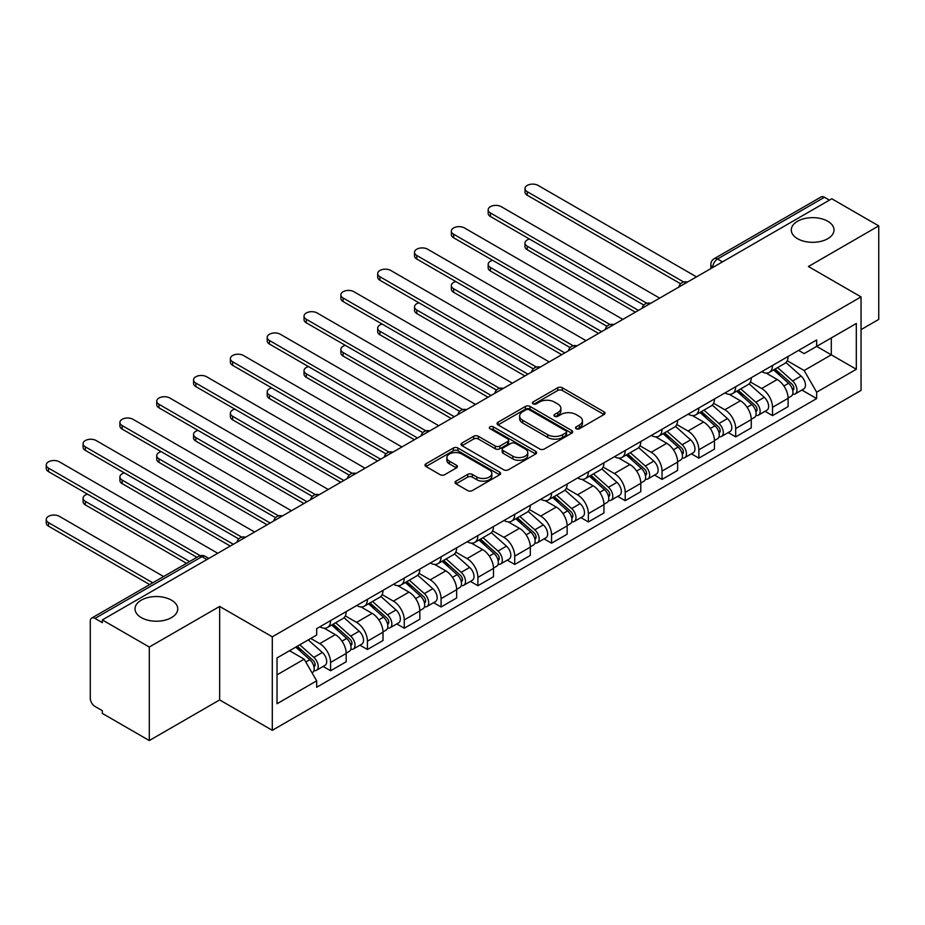 <?xml version="1.0" encoding="UTF-8"?>
<svg xmlns="http://www.w3.org/2000/svg" width="925" height="925" viewBox="0 0 925 925"><rect width="100%" height="100%" fill="white"/><g stroke="black" fill="none" stroke-linecap="round" stroke-linejoin="round"><path stroke-width="1.39" d="M576.183 428.738A2.289 1.33 0 0 0 579.42 428.738L604.037 414.527A3.272 1.896 0 0 0 604.996 413.186A3.272 1.896 0 0 0 604.037 411.856L562.331 387.772A3.272 1.896 0 0 0 557.694 387.772L533.077 401.982A2.289 1.33 0 0 0 532.407 402.918A2.289 1.33 0 0 0 533.077 403.855A2.289 1.33 0 0 0 536.327 403.855L539.506 402.017A10.487 6.059 0 0 1 554.341 402.017L557.81 404.028A10.487 6.059 0 0 1 560.885 408.307A10.487 6.059 0 0 1 557.81 412.585L554.63 414.423A2.289 1.33 0 0 0 553.959 415.36A2.289 1.33 0 0 0 554.63 416.296A2.289 1.33 0 0 0 557.868 416.296L561.059 414.458A10.487 6.059 0 0 1 575.882 414.458L579.362 416.47A10.487 6.059 0 0 1 582.438 420.748A10.487 6.059 0 0 1 579.362 425.026L576.183 426.864A2.289 1.33 0 0 0 575.5 427.801A2.289 1.33 0 0 0 576.183 428.738L576.183 426.864M171.495 600.163A21.367 12.337 0 0 0 148.208 597.481A21.367 12.337 0 0 0 135.015 608.881A21.367 12.337 0 0 0 141.271 617.599A21.367 12.337 0 0 0 164.558 620.282A21.367 12.337 0 0 0 177.75 608.881A21.367 12.337 0 0 0 171.495 600.163M827.759 221.26A21.367 12.337 0 0 0 804.472 218.589A21.367 12.337 0 0 0 791.28 229.99A21.367 12.337 0 0 0 797.547 238.708A21.367 12.337 0 0 0 820.822 241.379A21.367 12.337 0 0 0 834.015 229.99A21.367 12.337 0 0 0 827.759 221.26M455.979 481.15A3.272 1.896 0 0 0 455.019 482.492A3.272 1.896 0 0 0 455.979 483.821L467.68 490.585A3.272 1.896 0 0 0 472.305 490.585L499.65 474.791A3.272 1.896 0 0 0 500.61 473.461A3.272 1.896 0 0 0 499.65 472.12L457.944 448.035A3.272 1.896 0 0 0 453.308 448.035L425.962 463.83A3.272 1.896 0 0 0 425.003 465.159A3.272 1.896 0 0 0 425.962 466.501L440.103 474.664A3.272 1.896 0 0 0 444.74 474.664L456.441 467.911A3.272 1.896 0 0 0 457.401 466.57A3.272 1.896 0 0 0 456.441 465.229L449.423 461.182A8.764 5.064 0 0 1 446.856 457.609A8.764 5.064 0 0 1 452.267 452.926A8.764 5.064 0 0 1 461.829 454.025L489.279 469.877A8.764 5.064 0 0 1 491.846 473.461A8.764 5.064 0 0 1 486.434 478.132A8.764 5.064 0 0 1 476.884 477.034L472.305 474.398A3.272 1.896 0 0 0 467.68 474.398L455.979 481.15L455.979 483.821M272.297 636.816L219.653 606.43L149.295 647.038L102.328 619.923L831.772 198.771L878.75 225.897L808.404 266.516L861.048 296.902L272.297 636.816L272.297 730.322L861.048 390.408L861.048 296.902M539.738 448.972A3.272 1.896 0 0 0 544.374 448.972L571.719 433.189A3.272 1.896 0 0 0 572.679 431.848A3.272 1.896 0 0 0 571.719 430.518L530.013 406.433A3.272 1.896 0 0 0 525.377 406.433L498.032 422.216A3.272 1.896 0 0 0 497.072 423.558A3.272 1.896 0 0 0 498.032 424.899L539.738 448.972M490.955 429.235A2.289 1.33 0 0 1 493.279 429.558L493.279 426.83L535.679 451.319A3.272 1.896 0 0 1 536.65 452.66A3.272 1.896 0 0 1 535.679 453.99L508.345 469.784A3.272 1.896 0 0 1 503.709 469.784L462.003 445.7L462.003 443.017A3.272 1.896 0 0 0 461.043 444.358A3.272 1.896 0 0 0 462.003 445.7M462.003 443.017L473.704 436.265A3.272 1.896 0 0 1 478.341 436.265L495.245 446.035A3.272 1.896 0 0 0 499.882 446.035L507.652 441.549A3.272 1.896 0 0 0 508.611 440.219A3.272 1.896 0 0 0 507.652 438.878L490.042 428.703A2.289 1.33 0 0 1 489.36 427.766A2.289 1.33 0 0 1 490.782 426.552A2.289 1.33 0 0 1 493.279 426.83M149.295 647.038L149.295 740.543L102.328 713.418L102.328 710.689L95.009 706.469A6.672 3.85 -120 0 1 90.28 698.294L90.28 621.149A6.672 3.85 -120 0 1 91.668 618.085L198.609 556.353A6.672 3.85 60 0 1 201.939 556.677L95.009 618.42A6.672 3.85 -120 0 0 91.668 618.085M861.048 329.624L878.75 319.403L878.75 225.897M149.295 740.543L219.653 699.924L272.297 730.322M102.328 619.923L102.328 622.652L95.009 618.42M722.471 261.879L717.511 259.023A6.672 3.85 60 0 0 714.181 258.688L821.111 196.944A6.672 3.85 60 0 1 824.452 197.279L717.511 259.023A6.672 3.85 120 0 0 712.793 267.198L712.793 267.464M829.413 200.135L824.452 197.279M772.514 365.467A15.355 8.868 60 0 1 769.334 372.359L784.92 363.363A15.355 8.868 -120 0 0 788.1 356.472M750.406 382.002L761.657 388.5A15.355 8.868 60 0 1 772.514 407.301L788.1 398.305A15.355 8.868 -120 0 0 777.243 379.504L766.085 373.064M788.1 398.305L788.1 406.618L772.514 415.614L765.044 411.301M769.334 372.359A15.355 8.868 60 0 1 761.784 371.665M772.514 407.301L772.514 415.614M735.687 386.719A15.355 8.868 60 0 1 732.507 393.622L748.094 384.627A15.355 8.868 -120 0 0 751.273 377.724M728.218 432.565L735.687 436.877L751.273 427.882L751.273 419.568A15.355 8.868 -120 0 0 740.416 400.768L729.258 394.328M732.507 393.622A15.355 8.868 60 0 1 724.957 392.928M713.58 403.265L724.83 409.763A15.355 8.868 60 0 1 735.687 428.564L735.687 436.877M698.861 407.983A15.355 8.868 60 0 1 695.681 414.886L711.267 405.89A15.355 8.868 -120 0 0 714.447 398.987M691.391 453.828L698.861 458.141L714.447 449.145L714.447 440.832A15.355 8.868 -120 0 0 703.59 422.02L692.432 415.591M695.681 414.886A15.355 8.868 60 0 1 688.131 414.192M676.753 424.529L688.003 431.015A15.355 8.868 60 0 1 698.861 449.828L698.861 458.141M662.034 429.246A15.355 8.868 60 0 1 658.854 436.137L674.441 427.142A15.355 8.868 -120 0 0 677.62 420.251M654.565 475.092L662.034 479.404L677.62 470.409L677.62 462.095A15.355 8.868 -120 0 0 666.763 443.283L655.605 436.843M658.854 436.137A15.355 8.868 60 0 1 651.304 435.444M639.927 445.781L651.177 452.279A15.355 8.868 60 0 1 662.034 471.091L662.034 479.404M625.207 450.51A15.355 8.868 60 0 1 622.028 457.401L637.614 448.405A15.355 8.868 -120 0 0 640.794 441.514M617.738 496.355L625.207 500.668L640.794 491.672L640.794 483.359A15.355 8.868 -120 0 0 629.937 464.547L618.779 458.106M622.028 457.401A15.355 8.868 60 0 1 614.478 456.707M603.1 467.044L614.35 473.542A15.355 8.868 60 0 1 625.207 492.354L625.207 500.668M588.381 471.773A15.355 8.868 60 0 1 585.201 478.664L600.788 469.669A15.355 8.868 -120 0 0 603.967 462.778M580.912 517.618L588.381 521.931L603.967 512.936L603.967 504.622A15.355 8.868 -120 0 0 593.11 485.81L581.952 479.37M585.201 478.664A15.355 8.868 60 0 1 577.651 477.971M566.273 488.308L577.524 494.806A15.355 8.868 60 0 1 588.381 513.618L588.381 521.931M551.554 493.037A15.355 8.868 60 0 1 548.375 499.928L563.961 490.932A15.355 8.868 -120 0 0 567.141 484.041M544.085 538.87L551.554 543.195L567.141 534.199L567.141 525.874A15.355 8.868 -120 0 0 556.283 507.073L545.126 500.633M548.375 499.928A15.355 8.868 60 0 1 540.824 499.234M529.447 509.571L540.697 516.069A15.355 8.868 60 0 1 551.554 534.87L551.554 543.195M514.728 514.3A15.355 8.868 60 0 1 511.548 521.191L527.134 512.196A15.355 8.868 -120 0 0 530.314 505.304M507.258 560.134L514.728 564.447L530.314 555.451L530.314 547.137A15.355 8.868 -120 0 0 519.457 528.337L508.299 521.897M511.548 521.191A15.355 8.868 60 0 1 503.998 520.498M492.62 530.834L503.871 537.332A15.355 8.868 60 0 1 514.728 556.133L514.728 564.447M477.901 535.552A15.355 8.868 60 0 1 474.722 542.455L490.308 533.459A15.355 8.868 -120 0 0 493.488 526.556M470.432 581.397L477.901 585.71L493.488 576.714L493.488 568.401A15.355 8.868 -120 0 0 482.63 549.589L471.472 543.16M474.722 542.455A15.355 8.868 60 0 1 467.171 541.761M455.794 552.098L467.044 558.584A15.355 8.868 60 0 1 477.901 577.397L477.901 585.71M441.075 556.815A15.355 8.868 60 0 1 437.895 563.707L453.481 554.711A15.355 8.868 -120 0 0 456.661 547.82M433.605 602.661L441.075 606.973L456.661 597.978L456.661 589.664A15.355 8.868 -120 0 0 445.804 570.852L434.646 564.412M437.895 563.707A15.355 8.868 60 0 1 430.345 563.013M418.967 573.35L430.217 579.848A15.355 8.868 60 0 1 441.075 598.66L441.075 606.973M404.248 578.079A15.355 8.868 60 0 1 401.068 584.97L416.655 575.974A15.355 8.868 -120 0 0 419.834 569.083M396.779 623.924L404.248 628.237L419.834 619.241L419.834 610.928A15.355 8.868 -120 0 0 408.977 592.116L397.819 585.675M401.068 584.97A15.355 8.868 60 0 1 393.518 584.276M382.141 594.613L393.391 601.111A15.355 8.868 60 0 1 404.248 619.923L404.248 628.237M367.422 599.342A15.355 8.868 60 0 1 364.242 606.233L379.828 597.238A15.355 8.868 -120 0 0 383.008 590.347M359.952 645.188L367.422 649.5L383.008 640.505L383.008 632.191A15.355 8.868 -120 0 0 372.151 613.379L360.993 606.939M364.242 606.233A15.355 8.868 60 0 1 356.692 605.54M345.314 615.877L356.564 622.375A15.355 8.868 60 0 1 367.422 641.187L367.422 649.5M330.595 620.606A15.355 8.868 60 0 1 327.415 627.497L343.002 618.501A15.355 8.868 -120 0 0 346.181 611.61M323.126 666.451L330.595 670.764L346.181 661.768L346.181 653.455A15.355 8.868 -120 0 0 335.324 634.643L324.166 628.202M327.415 627.497A15.355 8.868 60 0 1 319.865 626.803M310.765 638.458L319.738 643.638A15.355 8.868 60 0 1 330.595 662.45L330.595 670.764M798.61 350.402L804.149 353.604L856.319 323.484L831.298 337.937L831.298 354.83L804.149 370.509L787.233 360.738M277.014 674.845L304.163 659.178L316.674 680.846L277.014 703.74L277.014 657.941L316.674 635.047L316.674 628.642L816.659 339.972L816.659 346.378L856.319 369.283L816.659 392.177L804.149 370.509M856.319 323.484L856.319 369.283M316.674 680.846L316.674 687.252L816.659 398.583L816.659 392.177M219.653 606.43L219.653 699.924M304.163 659.178L289.525 650.726M801.871 390.049L816.659 398.583M577.096 429.061L579.362 427.755A10.487 6.059 0 0 0 582.438 423.477L582.438 420.748M560.885 408.307L560.885 411.035A10.487 6.059 0 0 1 557.81 415.313L555.543 416.62M604.002 414.55L562.331 390.5A3.272 1.896 0 0 0 557.694 390.5L533.991 404.179M571.673 433.212L530.013 409.162A3.272 1.896 0 0 0 525.377 409.162L498.078 424.922L498.032 422.216M565.927 432.784A2.289 1.33 0 0 0 566.597 431.848A2.289 1.33 0 0 0 565.927 430.911L529.308 409.775A2.289 1.33 0 0 0 526.071 409.775L522.706 411.717A10.487 6.059 0 0 0 519.642 415.996A10.487 6.059 0 0 0 522.706 420.285L547.739 434.727A10.487 6.059 0 0 0 562.562 434.727L565.927 432.784L565.927 435.513A2.289 1.33 0 0 0 566.597 434.577L566.597 431.848M519.642 415.996L519.642 418.724A10.487 6.059 0 0 0 522.706 423.002L522.706 420.285M565.927 435.513L562.562 437.456A10.487 6.059 0 0 1 547.739 437.456L522.706 423.002M462.038 445.723L473.704 438.993L473.704 436.265M508.611 440.219L508.611 442.936A3.272 1.896 0 0 1 507.652 444.278L499.882 448.764A3.272 1.896 0 0 1 495.245 448.764L478.341 438.993A3.272 1.896 0 0 0 473.704 438.993M493.279 429.558L535.644 454.013M512.808 456.164A8.764 5.064 0 0 0 522.359 457.262A8.764 5.064 0 0 0 527.77 452.591A8.764 5.064 0 0 0 525.203 449.007L515.526 443.422A3.272 1.896 0 0 0 510.889 443.422L503.131 447.908A3.272 1.896 0 0 0 502.171 449.238A3.272 1.896 0 0 0 503.131 450.579L512.808 456.164L512.808 458.892A8.764 5.064 0 0 0 522.359 459.991A8.764 5.064 0 0 0 527.77 455.308L527.77 452.591M502.171 449.238L502.171 451.967A3.272 1.896 0 0 0 503.131 453.308L503.131 450.579M512.808 458.892L503.131 453.308M491.846 473.461L491.846 476.178A8.764 5.064 0 0 1 486.434 480.861A8.764 5.064 0 0 1 476.884 479.763L472.305 477.115A3.272 1.896 0 0 0 467.68 477.115L456.013 483.856M446.856 457.609L446.856 460.326A8.764 5.064 0 0 0 449.423 463.911L449.423 461.182M456.395 467.934L449.423 463.911M499.604 474.826L457.944 450.764A3.272 1.896 0 0 0 453.308 450.764L426.009 466.524M773.589 369.908L788.586 383.297A8.348 4.822 60 0 1 791.21 396.201L788.1 398.004M773.982 370.254L781.047 374.336M529.47 239.043A7.677 4.428 -0 0 0 524.995 243.067A7.677 4.428 -0 0 0 527.25 246.212L638.435 310.395M775.104 369.029L791.8 383.933A4.001 2.312 60 0 1 793.049 390.13A4.001 2.312 60 0 1 792.69 390.269M777.601 367.583L792.609 380.984A8.348 4.822 60 0 1 795.222 393.888A8.348 4.822 60 0 1 792.702 394.154M785.961 362.565L801.108 376.07A8.348 4.822 60 0 1 803.721 388.974L795.222 393.888M635.359 312.176L527.25 249.75A7.677 4.428 180 0 1 524.995 246.617L524.995 243.067M680.638 283.79L527.25 195.233A7.677 4.428 180 0 1 524.995 192.099L524.995 188.55A7.677 4.428 -0 0 0 527.25 191.695L683.679 282.009M696.502 276.876L538.107 185.416A7.677 4.428 -0 0 0 529.736 184.457A7.677 4.428 -0 0 0 524.995 188.55M736.763 391.171L751.759 404.56A8.348 4.822 60 0 1 754.384 417.464L751.273 419.256M737.156 391.518L744.22 395.599M492.643 260.307A7.677 4.428 -0 0 0 488.169 264.33A7.677 4.428 -0 0 0 490.423 267.464L601.608 331.659M738.277 390.292L754.973 405.196A4.001 2.312 60 0 1 756.222 411.382A4.001 2.312 60 0 1 755.864 411.533M740.775 388.847L755.783 402.236A8.348 4.822 60 0 1 758.396 415.152A8.348 4.822 60 0 1 755.875 415.417M749.134 383.829L764.281 397.334A8.348 4.822 60 0 1 766.894 410.238L758.396 415.152M598.533 333.439L490.423 271.013A7.677 4.428 180 0 1 488.169 267.88L488.169 264.33M699.936 412.434L714.933 425.824A8.348 4.822 60 0 1 717.557 438.728L714.447 440.52M700.329 412.781L707.394 416.863M455.817 281.57A7.677 4.428 -0 0 0 451.342 285.594A7.677 4.428 -0 0 0 453.597 288.727L564.782 352.922M701.451 411.556L718.147 426.46A4.001 2.312 60 0 1 719.396 432.646A4.001 2.312 60 0 1 719.037 432.796M703.948 410.11L718.956 423.5A8.348 4.822 60 0 1 721.569 436.403A8.348 4.822 60 0 1 719.049 436.681M712.308 405.092L727.455 418.597A8.348 4.822 60 0 1 730.068 431.501L721.569 436.403M561.706 354.691L453.597 292.277A7.677 4.428 180 0 1 451.342 289.143L451.342 285.594M643.812 305.053L490.423 216.496A7.677 4.428 180 0 1 488.169 213.363L488.169 209.813A7.677 4.428 -0 0 0 490.423 212.947L646.853 303.273M659.675 298.139L501.281 206.68A7.677 4.428 -0 0 0 492.909 205.72A7.677 4.428 -0 0 0 488.169 209.813M606.985 326.317L453.597 237.76A7.677 4.428 180 0 1 451.342 234.626L451.342 231.077A7.677 4.428 -0 0 0 453.597 234.21L610.026 324.536M622.849 319.391L464.454 227.943A7.677 4.428 -0 0 0 456.083 226.983A7.677 4.428 -0 0 0 451.342 231.077M663.109 433.686L678.106 447.076A8.348 4.822 60 0 1 680.731 459.991L677.62 461.783M663.503 434.045L670.567 438.126M418.99 302.833A7.677 4.428 -0 0 0 414.516 306.857A7.677 4.428 -0 0 0 416.77 309.991L527.955 374.186M664.624 432.819L681.32 447.712A4.001 2.312 60 0 1 682.569 453.909A4.001 2.312 60 0 1 682.211 454.059M667.122 431.374L682.13 444.763A8.348 4.822 60 0 1 684.743 457.667A8.348 4.822 60 0 1 682.222 457.933M675.481 426.356L690.628 439.861A8.348 4.822 60 0 1 693.241 452.764L684.743 457.667M524.88 375.955L416.77 313.54A7.677 4.428 180 0 1 414.516 310.407L414.516 306.857M626.283 454.95L641.279 468.339A8.348 4.822 60 0 1 643.904 481.243L640.794 483.047M626.676 455.308L633.741 459.39M382.164 324.085A7.677 4.428 -0 0 0 377.689 328.121A7.677 4.428 -0 0 0 379.944 331.254L491.129 395.449M627.798 454.083L644.494 468.975A4.001 2.312 60 0 1 645.743 475.172A4.001 2.312 60 0 1 645.384 475.323M630.295 452.637L645.303 466.027A8.348 4.822 60 0 1 647.916 478.93A8.348 4.822 60 0 1 645.396 479.196M638.655 447.608L653.802 461.124A8.348 4.822 60 0 1 656.415 474.028L647.916 478.93M488.053 397.218L379.944 334.792A7.677 4.428 180 0 1 377.689 331.659L377.689 328.121M589.456 476.213L604.453 489.603A8.348 4.822 60 0 1 607.077 502.506L603.967 504.31M589.849 476.572L596.914 480.642M345.337 345.349A7.677 4.428 -0 0 0 340.863 349.384A7.677 4.428 -0 0 0 343.117 352.517L454.302 416.712M590.971 475.334L607.667 490.238A4.001 2.312 60 0 1 608.916 496.436A4.001 2.312 60 0 1 608.558 496.575M593.468 473.901L608.477 487.29A8.348 4.822 60 0 1 611.09 500.194A8.348 4.822 60 0 1 608.569 500.46M601.828 468.871L616.975 482.376A8.348 4.822 60 0 1 619.588 495.291L611.09 500.194M451.227 418.482L343.117 356.056A7.677 4.428 180 0 1 340.863 352.922L340.863 349.384M570.158 347.58L416.77 259.023A7.677 4.428 180 0 1 414.516 255.878L414.516 252.34A7.677 4.428 -0 0 0 416.77 255.473L573.199 345.788M586.022 340.654L427.627 249.207A7.677 4.428 -0 0 0 419.256 248.247A7.677 4.428 -0 0 0 414.516 252.34M533.332 368.844L379.944 280.275A7.677 4.428 180 0 1 377.689 277.142L377.689 273.603A7.677 4.428 -0 0 0 379.944 276.737L536.373 367.052M549.196 361.918L390.801 270.47A7.677 4.428 -0 0 0 382.43 269.51A7.677 4.428 -0 0 0 377.689 273.603M496.505 390.096L343.117 301.538A7.677 4.428 180 0 1 340.863 298.405L340.863 294.867A7.677 4.428 -0 0 0 343.117 298L499.546 388.315M512.369 383.181L353.974 291.733A7.677 4.428 -0 0 0 345.603 290.762A7.677 4.428 -0 0 0 340.863 294.867M552.63 497.477L567.626 510.866A8.348 4.822 60 0 1 570.251 523.77L567.141 525.573M553.023 497.835L560.087 501.905M308.511 366.612A7.677 4.428 -0 0 0 304.036 370.647A7.677 4.428 -0 0 0 306.291 373.781L417.476 437.976M554.133 496.598L570.841 511.502A4.001 2.312 60 0 1 572.089 517.699A4.001 2.312 60 0 1 571.731 517.838M556.642 495.164L571.65 508.553A8.348 4.822 60 0 1 574.263 521.457A8.348 4.822 60 0 1 571.743 521.723M565.002 490.134L580.148 503.639A8.348 4.822 60 0 1 582.762 516.543L574.263 521.457M414.4 439.745L306.291 377.319A7.677 4.428 180 0 1 304.036 374.186L304.036 370.647M459.679 411.359L306.291 322.802A7.677 4.428 180 0 1 304.036 319.668L304.036 316.13A7.677 4.428 -0 0 0 306.291 319.264L462.72 409.578M475.542 404.445L317.148 312.985A7.677 4.428 -0 0 0 308.777 312.026A7.677 4.428 -0 0 0 304.036 316.13M515.803 518.74L530.8 532.129A8.348 4.822 60 0 1 533.424 545.033L530.314 546.837M516.196 519.087L523.261 523.168M271.684 387.876A7.677 4.428 -0 0 0 267.209 391.899A7.677 4.428 -0 0 0 269.464 395.044L380.649 459.228M517.306 517.861L534.014 532.765A4.001 2.312 60 0 1 535.263 538.963A4.001 2.312 60 0 1 534.904 539.102M519.815 516.416L534.812 529.805A8.348 4.822 60 0 1 537.437 542.721A8.348 4.822 60 0 1 534.916 542.987M528.175 511.398L543.31 524.903A8.348 4.822 60 0 1 545.935 537.807L537.437 542.721M377.573 461.008L269.464 398.583A7.677 4.428 180 0 1 267.209 395.449L267.209 391.899M422.852 432.623L269.464 344.065A7.677 4.428 180 0 1 267.209 340.932L267.209 337.382A7.677 4.428 -0 0 0 269.464 340.516L425.893 430.842M438.716 425.708L280.321 334.249A7.677 4.428 -0 0 0 271.95 333.289A7.677 4.428 -0 0 0 267.209 337.382M478.977 540.003L493.973 553.393A8.348 4.822 60 0 1 496.598 566.297L493.488 568.089M479.37 540.35L486.434 544.432M234.858 409.139A7.677 4.428 -0 0 0 230.383 413.163A7.677 4.428 -0 0 0 232.637 416.296L343.822 480.491M480.48 539.125L497.188 554.029A4.001 2.312 60 0 1 498.436 560.215A4.001 2.312 60 0 1 498.078 560.365M482.989 537.679L497.985 551.069A8.348 4.822 60 0 1 500.61 563.972A8.348 4.822 60 0 1 498.089 564.25M491.348 532.661L506.484 546.166A8.348 4.822 60 0 1 509.108 559.07L500.61 563.972M340.747 482.26L232.637 419.846A7.677 4.428 180 0 1 230.383 416.712L230.383 413.163M386.026 453.886L232.637 365.329A7.677 4.428 180 0 1 230.383 362.195L230.383 358.646A7.677 4.428 -0 0 0 232.637 361.779L389.067 452.105M401.889 446.96L243.495 355.512A7.677 4.428 -0 0 0 235.123 354.553A7.677 4.428 -0 0 0 230.383 358.646M442.15 561.255L457.147 574.656A8.348 4.822 60 0 1 459.771 587.56L456.661 589.352M442.543 561.614L449.608 565.695M198.031 430.403A7.677 4.428 -0 0 0 193.556 434.426A7.677 4.428 -0 0 0 195.811 437.56L306.996 501.755M443.653 560.388L460.361 575.281A4.001 2.312 60 0 1 461.61 581.478A4.001 2.312 60 0 1 461.251 581.628M446.162 558.943L461.159 572.332A8.348 4.822 60 0 1 463.783 585.236A8.348 4.822 60 0 1 461.263 585.513M454.522 553.925L469.657 567.43A8.348 4.822 60 0 1 472.282 580.333L463.783 585.236M303.92 503.524L195.811 441.109A7.677 4.428 180 0 1 193.556 437.976L193.556 434.426M349.199 475.149L195.811 386.592A7.677 4.428 180 0 1 193.556 383.459L193.556 379.909A7.677 4.428 -0 0 0 195.811 383.042L352.24 473.357M365.063 468.223L206.668 376.776A7.677 4.428 -0 0 0 198.297 375.816A7.677 4.428 -0 0 0 193.556 379.909M405.323 582.519L420.32 595.908A8.348 4.822 60 0 1 422.945 608.823L419.834 610.616M405.717 582.877L412.781 586.959M161.204 451.654A7.677 4.428 -0 0 0 156.73 455.69A7.677 4.428 -0 0 0 158.984 458.823L270.169 523.018M406.827 581.652L423.534 596.544A4.001 2.312 60 0 1 424.783 602.742A4.001 2.312 60 0 1 424.425 602.892M409.336 580.206L424.332 593.596A8.348 4.822 60 0 1 426.957 606.499A8.348 4.822 60 0 1 424.436 606.765M417.695 575.177L432.831 588.693A8.348 4.822 60 0 1 435.455 601.597L426.957 606.499M267.094 524.787L158.984 462.373A7.677 4.428 180 0 1 156.73 459.228L156.73 455.69M312.373 496.413L158.984 407.844A7.677 4.428 180 0 1 156.73 404.711L156.73 401.172A7.677 4.428 -0 0 0 158.984 404.306L315.413 494.621M328.236 489.487L169.842 398.039A7.677 4.428 -0 0 0 161.47 397.079A7.677 4.428 -0 0 0 156.73 401.172M368.497 603.782L383.493 617.172A8.348 4.822 60 0 1 386.118 630.075L383.008 631.879M368.89 604.141L375.955 608.211M124.378 472.918A7.677 4.428 -0 0 0 119.903 476.953A7.677 4.428 -0 0 0 122.158 480.087L233.343 544.282M370 602.915L386.708 617.808A4.001 2.312 60 0 1 387.957 624.005A4.001 2.312 60 0 1 387.598 624.144M372.509 601.47L387.506 614.859A8.348 4.822 60 0 1 390.13 627.763A8.348 4.822 60 0 1 387.61 628.029M380.869 596.44L396.004 609.945A8.348 4.822 60 0 1 398.629 622.86L390.13 627.763M230.267 546.051L122.158 483.625A7.677 4.428 180 0 1 119.903 480.491L119.903 476.953M275.546 517.665L122.158 429.108A7.677 4.428 180 0 1 119.903 425.974L119.903 422.436A7.677 4.428 -0 0 0 122.158 425.569L278.587 515.884M291.41 510.75L133.015 419.303A7.677 4.428 -0 0 0 124.644 418.343A7.677 4.428 -0 0 0 119.903 422.436M331.67 625.046L346.667 638.435A8.348 4.822 60 0 1 349.292 651.339L346.181 653.143M332.063 625.404L339.128 629.474M87.551 494.181A7.677 4.428 -0 0 0 83.077 498.217A7.677 4.428 -0 0 0 85.331 501.35L189.602 561.544M333.173 624.167L349.881 639.071A4.001 2.312 60 0 1 351.13 645.268A4.001 2.312 60 0 1 350.772 645.407M335.683 622.733L350.679 636.122A8.348 4.822 60 0 1 353.304 649.026A8.348 4.822 60 0 1 350.783 649.292M344.042 617.703L359.178 631.208A8.348 4.822 60 0 1 361.802 644.124L353.304 649.026M186.526 563.325L85.331 504.888A7.677 4.428 180 0 1 83.077 501.755L83.077 498.217M238.719 538.928L85.331 450.371A7.677 4.428 180 0 1 83.077 447.238L83.077 443.699A7.677 4.428 -0 0 0 85.331 446.833L241.76 537.148M254.583 532.014L96.188 440.554A7.677 4.428 -0 0 0 87.817 439.595A7.677 4.428 -0 0 0 83.077 443.699M295.757 647.13L309.84 659.698A8.348 4.822 60 0 1 312.465 672.602L312.049 672.845M295.896 647.049L302.302 650.737M163.633 576.541L59.362 516.335A7.677 4.428 -0 0 0 50.991 515.375A7.677 4.428 -0 0 0 46.25 519.468A7.677 4.428 -0 0 0 48.505 522.613L152.775 582.808M297.272 646.251L313.055 660.334A4.001 2.312 60 0 1 314.303 666.532A4.001 2.312 60 0 1 313.945 666.671M299.769 644.806L313.853 657.386A8.348 4.822 60 0 1 316.477 670.29A8.348 4.822 60 0 1 313.957 670.556M308.268 639.903L322.351 652.472A8.348 4.822 60 0 1 324.976 665.376L316.477 670.29M149.7 584.588L48.505 526.152A7.677 4.428 180 0 1 46.25 523.018L46.25 519.468M196.921 557.324L48.505 471.634A7.677 4.428 180 0 1 46.25 468.501L46.25 464.951A7.677 4.428 -0 0 0 48.505 468.096L200.216 555.682M217.757 553.277L59.362 461.818A7.677 4.428 -0 0 0 50.991 460.858A7.677 4.428 -0 0 0 46.25 464.951M713.025 267.337L712.793 267.198A6.672 3.85 0 0 1 710.839 264.469L710.839 268.597M367.422 641.187L383.008 632.191M404.248 619.923L419.834 610.928M441.075 598.66L456.661 589.664M477.901 577.397L493.488 568.401M514.728 556.133L530.314 547.137M551.554 534.87L567.141 525.874M588.381 513.618L603.967 504.622M625.207 492.354L640.794 483.359M662.034 471.091L677.62 462.095M698.861 449.828L714.447 440.832M735.687 428.564L751.273 419.568M330.595 662.45L346.181 653.455M319.738 643.638L335.324 634.643M356.564 622.375L372.151 613.379M393.391 601.111L408.977 592.116M430.217 579.848L445.804 570.852M467.044 558.584L482.63 549.589M503.871 537.332L519.457 528.337M540.697 516.069L556.283 507.073M577.524 494.806L593.11 485.81M614.35 473.542L629.937 464.547M651.177 452.279L666.763 443.283M688.003 431.015L703.59 422.02M724.83 409.763L740.416 400.768M761.657 388.5L777.243 379.504M686.882 282.426A6.672 3.85 120 0 0 683.933 284.125M650.055 303.689A6.672 3.85 120 0 0 647.107 305.389M613.229 324.953A6.672 3.85 120 0 0 610.28 326.652M576.402 346.216A6.672 3.85 120 0 0 573.454 347.916M539.576 367.468A6.672 3.85 120 0 0 536.627 369.179M502.749 388.731A6.672 3.85 120 0 0 499.801 390.442M465.922 409.995A6.672 3.85 120 0 0 462.974 411.694M429.096 431.258A6.672 3.85 120 0 0 426.147 432.958M392.269 452.522A6.672 3.85 120 0 0 389.321 454.221M355.443 473.785A6.672 3.85 120 0 0 352.494 475.485M318.616 495.048A6.672 3.85 120 0 0 315.668 496.748M281.79 516.3A6.672 3.85 120 0 0 278.841 518.012M244.963 537.564A6.672 3.85 120 0 0 242.015 539.263M206.899 559.544L201.939 556.677A6.672 3.85 120 0 1 205.281 556.353A6.672 6.672 0 0 0 198.609 556.353M579.362 427.755L579.362 425.026M554.63 416.296L554.63 414.423M557.81 415.313L557.81 412.585M533.077 403.855L533.077 401.982M557.694 390.5L557.694 387.772M562.331 390.5L562.331 387.772M604.037 414.527L604.037 411.856M525.377 409.162L525.377 406.433M530.013 409.162L530.013 406.433M571.719 433.189L571.719 430.518M547.739 437.456L547.739 434.727M562.562 437.456L562.562 434.727M478.341 438.993L478.341 436.265M495.245 448.764L495.245 446.035M499.882 448.764L499.882 446.035M507.652 444.278L507.652 441.549M535.679 453.99L535.679 451.319M467.68 477.115L467.68 474.398M472.305 477.115L472.305 474.398M476.884 479.763L476.884 477.034M456.441 467.911L456.441 465.229M425.962 466.501L425.962 463.83M453.308 450.764L453.308 448.035M457.944 450.764L457.944 448.035M499.65 474.791L499.65 472.12M788.586 383.297L783.914 386.002M793.881 388.292L792.378 389.159M801.108 376.07L792.609 380.984M527.25 249.75L527.25 246.212M527.25 191.695L527.25 195.233M751.759 404.56L747.088 407.254M757.055 409.555L755.552 410.422M764.281 397.334L755.783 402.236M490.423 271.013L490.423 267.464M714.933 425.824L710.261 428.518M720.228 430.819L718.725 431.686M727.455 418.597L718.956 423.5M453.597 292.277L453.597 288.727M490.423 212.947L490.423 216.496M453.597 234.21L453.597 237.76M678.106 447.076L673.435 449.781M683.402 452.082L681.898 452.949M690.628 439.861L682.13 444.763M416.77 313.54L416.77 309.991M641.279 468.339L636.608 471.045M646.575 473.334L645.072 474.213M653.802 461.124L645.303 466.027M379.944 334.792L379.944 331.254M604.453 489.603L599.782 492.308M609.748 494.597L608.245 495.465M616.975 482.376L608.477 487.29M343.117 356.056L343.117 352.517M416.77 255.473L416.77 259.023M379.944 276.737L379.944 280.275M343.117 298L343.117 301.538M567.626 510.866L562.955 513.572M572.922 515.861L571.419 516.728M580.148 503.639L571.65 508.553M306.291 377.319L306.291 373.781M306.291 319.264L306.291 322.802M530.8 532.129L526.128 534.823M536.095 537.124L534.592 537.992M543.31 524.903L534.812 529.805M269.464 398.583L269.464 395.044M269.464 340.516L269.464 344.065M493.973 553.393L489.302 556.087M499.269 558.388L497.766 559.255M506.484 546.166L497.985 551.069M232.637 419.846L232.637 416.296M232.637 361.779L232.637 365.329M457.147 574.656L452.475 577.35M462.442 579.651L460.939 580.518M469.657 567.43L461.159 572.332M195.811 441.109L195.811 437.56M195.811 383.042L195.811 386.592M420.32 595.908L415.649 598.614M425.616 600.903L424.113 601.782M432.831 588.693L424.332 593.596M158.984 462.373L158.984 458.823M158.984 404.306L158.984 407.844M383.493 617.172L378.822 619.877M388.789 622.167L387.286 623.034M396.004 609.945L387.506 614.859M122.158 483.625L122.158 480.087M122.158 425.569L122.158 429.108M346.667 638.435L341.996 641.141M351.962 643.43L350.459 644.297M359.178 631.208L350.679 636.122M85.331 504.888L85.331 501.35M85.331 446.833L85.331 450.371M309.84 659.698L305.805 662.022M315.136 664.693L313.633 665.561M322.351 652.472L313.853 657.386M48.505 526.152L48.505 522.613M48.505 468.096L48.505 471.634M687.448 282.102A6.672 6.672 0 0 0 678.881 287.051M650.622 303.365A6.672 6.672 0 0 0 642.054 308.303M613.795 324.617A6.672 6.672 0 0 0 605.228 329.566M576.969 345.881A6.672 6.672 0 0 0 568.401 350.829M540.142 367.144A6.672 6.672 0 0 0 531.574 372.093M503.316 388.408A6.672 6.672 0 0 0 494.748 393.356M466.489 409.671A6.672 6.672 0 0 0 457.921 414.62M429.663 430.934A6.672 6.672 0 0 0 421.095 435.872M392.836 452.198A6.672 6.672 0 0 0 384.268 457.135M356.009 473.45A6.672 6.672 0 0 0 347.442 478.398M319.183 494.713A6.672 6.672 0 0 0 310.615 499.662M282.356 515.977A6.672 6.672 0 0 0 273.788 520.925M245.53 537.24A6.672 6.672 0 0 0 236.962 542.189M208.853 558.411L205.281 556.353M714.181 258.688A6.672 6.672 0 0 0 710.839 264.469"/></g></svg>

